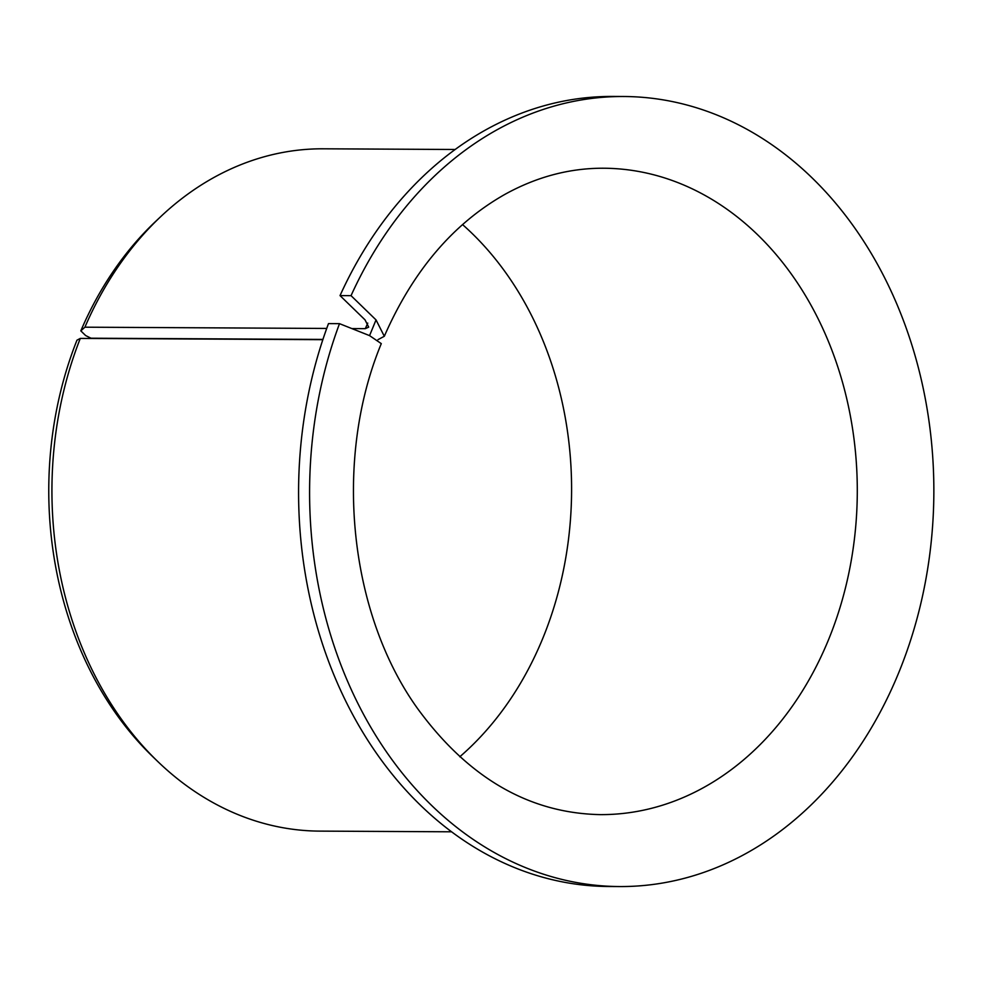<?xml version="1.0" encoding="UTF-8"?>
<svg xmlns="http://www.w3.org/2000/svg" width="983" height="983" viewBox="0 0 983 983"><rect width="100%" height="100%" fill="white"/><g stroke="black" fill="none" stroke-linecap="round" stroke-linejoin="round"><path stroke-width="1.47" d="M377.976 339.676L384.316 336.272L376.034 319.917L369.559 335.621L381.293 343.632C333.126 459.798 348.83 613.208 417.8 708.854C468.35 777.946 529.161 813.199 600.232 814.624A323.21 255.383 -89.7 0 0 857.287 492.753A323.21 255.383 -89.7 0 0 603.599 168.228C569.624 168.093 536.755 176.793 504.992 194.327C453.114 223.694 412.897 271.013 384.316 336.272M351.865 328.58L365.32 328.654L368.699 327.142L365.025 319.856L340.032 295.6L351.042 295.662L376.034 319.917M326.725 328.445L84.907 327.192L80.815 330.853A335.129 264.808 -89.7 0 1 155.781 221.286L160.868 216.493A341.162 269.575 -89.7 0 1 323.284 148.802L455.141 149.49M322.928 339.43L91.014 338.213L85.644 335.547L80.815 330.853M462.551 224.591A323.21 255.383 -89.7 0 1 459.774 756.787M340.032 295.6A395.031 312.139 -89.7 0 1 612.778 96.445L623.775 96.506A395.031 312.139 -89.7 0 1 933.85 493.159A395.031 312.139 -89.7 0 1 619.659 886.555A395.031 312.139 -89.7 0 1 339.504 323.665L328.494 323.604A395.031 312.139 -89.7 0 0 608.661 886.494L619.659 886.555M351.042 295.662A395.031 312.139 -89.7 0 1 623.775 96.506M339.504 323.665L369.559 335.621M322.842 339.676L80.287 338.41L76.957 340.192A335.129 264.808 -89.7 0 0 152.992 756.898L158.03 761.751A341.162 269.575 -89.7 0 1 80.287 338.41M84.907 327.192A341.162 269.575 -89.7 0 1 160.868 216.493M451.59 831.802L319.721 831.114A341.162 269.575 -89.7 0 1 158.03 761.751M365.32 328.654A341.162 269.575 -89.7 0 1 367.753 323.112"/></g></svg>
